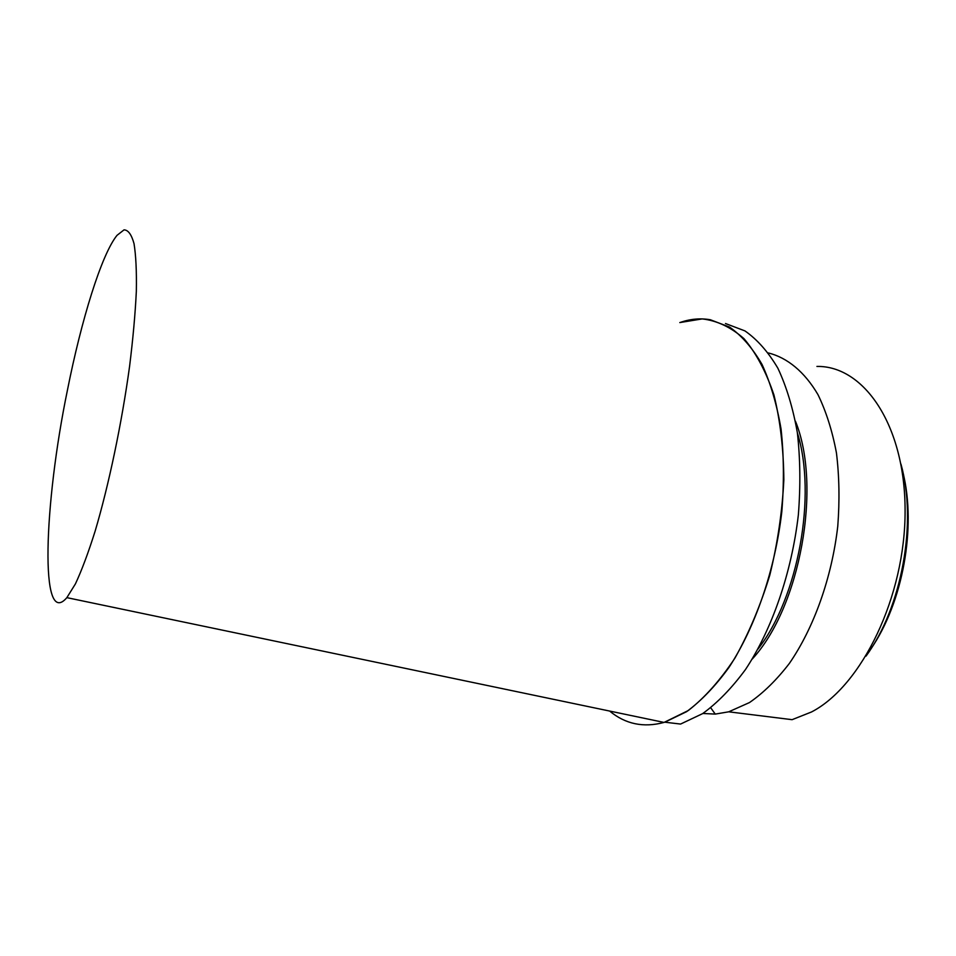 <?xml version="1.0" encoding="UTF-8"?>
<svg xmlns="http://www.w3.org/2000/svg" width="956" height="956" viewBox="0 0 956 956"><rect width="100%" height="100%" fill="white"/><g stroke="black" fill="none" stroke-linecap="round" stroke-linejoin="round"><path stroke-width="1.43" d="M679.812 322.566L702.23 318.91C717.06 320.63 730.958 327.203 743.947 338.627C756.065 352.884 766.055 371.645 773.93 394.924C780.251 420.485 783.562 448.782 783.848 479.84C782.259 511.759 777.575 543.534 769.783 575.201C760.379 605.865 748.739 633.529 734.889 658.17C720.155 680.385 704.62 697.844 688.284 710.535L664.05 722.425C643.531 727.922 625.391 724.134 609.641 711.061M67.422 390.215C81.403 319.794 101.479 254.511 117.014 235.343L124.041 229.858C128.2 229.978 131.522 234.567 134.019 243.601C135.919 255.264 136.696 271.146 136.338 291.245C135.274 313.508 133.027 338.52 129.598 366.256C121.806 423.161 108.829 485.015 95.11 531.213C88.263 552.879 81.702 570.421 75.428 583.877L66.86 597.643C39.411 629.753 43.892 504.147 67.422 390.215M797.364 432.781C816.914 495.375 798.391 597.225 758.06 648.945M752.217 659.078C800.148 607.407 822.136 486.473 795.452 421.238C822.136 486.473 800.148 607.407 752.217 659.078M866.04 656.115C901.926 607.263 917.354 522.43 900.958 464.078C917.354 522.43 901.926 607.263 866.04 656.115M903.014 472.754C916.553 527.067 902.811 602.65 871.024 648.718M725.485 323.522L744.927 330.895C757.236 339.464 768.218 351.904 777.873 368.215C786.525 386.642 793.014 408.152 797.364 432.745C800.292 458.737 800.614 486.114 798.356 514.878C791.676 572.752 772.006 629.454 745.477 669.547C731.77 688.141 717.49 702.827 702.648 713.618L680.588 724.062L664.802 722.198L686.623 711.658C701.322 700.784 715.47 685.99 729.07 667.276C755.407 626.921 775.029 569.884 781.817 511.711C784.135 482.804 783.884 455.295 781.076 429.196C776.858 404.496 770.512 382.914 762.028 364.439C752.539 348.092 741.725 335.652 729.583 327.095L710.416 319.77C700.557 318.049 690.602 318.898 680.529 322.327M702.875 713.475L715.255 714.096L728.723 711.814L749.444 702.576C763.33 693.004 776.619 679.967 789.333 663.476C813.879 627.913 831.84 577.711 837.767 526.254C839.727 500.645 839.284 476.196 836.44 452.905C832.282 430.798 826.115 411.355 817.954 394.601C804.522 371.729 787.314 357.711 768.421 352.955M728.723 711.814L792.094 719.677L811.489 711.981C861.643 686.145 905.44 596.413 905.093 510.528C905.117 424.536 863.507 365.539 816.926 366.435M66.86 597.643L664.05 722.425M710.75 707.822L715.255 714.096"/></g></svg>
